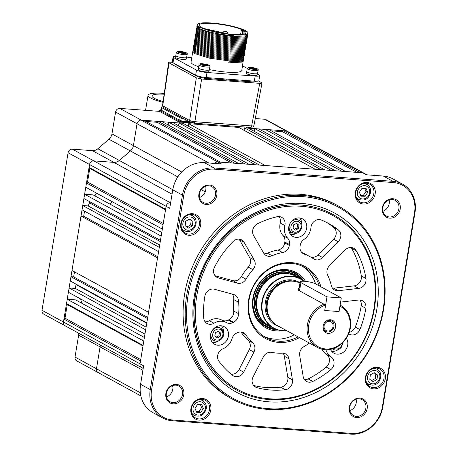 <?xml version="1.0" encoding="UTF-8"?>
<svg xmlns="http://www.w3.org/2000/svg" width="457" height="457" viewBox="0 0 457 457"><rect width="100%" height="100%" fill="white"/><g stroke="black" fill="none" stroke-linecap="round" stroke-linejoin="round"><path stroke-width="0.69" d="M303.791 281.261A27.866 24.467 118.7 0 0 278.821 279.153A27.866 24.467 118.7 0 0 262.358 301.723A27.866 24.467 118.7 0 0 286.156 330.651A27.866 24.467 118.7 0 0 286.59 330.617M286.019 330.657A28.037 24.615 -61.3 0 1 285.882 330.668A28.037 24.615 -61.3 0 1 273.532 328.04A28.037 24.615 -61.3 0 1 261.935 301.569A28.037 24.615 -61.3 0 1 300.426 278.833A28.037 24.615 -61.3 0 1 303.985 281.266A30.545 26.814 -61.3 0 0 295.331 273.2A30.545 26.814 -61.3 0 0 285.596 270.344A30.545 26.814 -61.3 0 0 253.407 297.958A30.545 26.814 -61.3 0 0 266.037 326.801A30.545 26.814 -61.3 0 0 275.777 329.657A30.545 26.814 -61.3 0 0 277.508 329.726M300.426 278.833L295.565 276.177A28.037 24.615 118.7 0 0 283.209 273.549A28.037 24.615 118.7 0 0 257.074 298.907A28.037 24.615 118.7 0 0 259.787 316.404A28.037 24.615 118.7 0 0 268.67 325.384L273.532 328.04M283.209 273.549L282.569 273.594A27.637 24.267 118.7 0 0 256.8 298.592A27.637 24.267 118.7 0 0 259.479 315.838L259.787 316.404M299.084 278.102A28.842 25.324 118.7 0 0 272.703 274.109A28.842 25.324 118.7 0 0 254.675 297.935A28.842 25.324 118.7 0 0 272.183 327.309M270.321 273.806A29.842 26.198 -61.3 0 1 294.325 273.446A29.842 26.198 -61.3 0 1 301.374 279.387M294.325 273.446L293.485 272.989A29.842 26.198 118.7 0 0 285.151 270.315M299.941 283.146A24.032 21.102 118.7 0 0 289.869 281.164L289.224 281.209A23.633 20.748 118.7 0 0 267.196 302.585A23.633 20.748 118.7 0 0 269.481 317.329L269.79 317.901A24.032 21.102 118.7 0 0 277.405 325.595L317.364 347.434A24.032 21.102 -61.3 0 1 307.424 324.738A24.032 21.102 -61.3 0 1 324.047 304.242L298.387 290.218L298.01 289.961L299.226 287.459M289.869 281.164A24.032 21.102 118.7 0 0 267.465 302.9A24.032 21.102 118.7 0 0 269.79 317.901M340.111 305.099L340.842 305.499A24.032 21.102 -61.3 0 1 350.353 327.949A24.032 21.102 -61.3 0 1 317.364 347.434M325.264 305.19A23.033 20.222 118.7 0 0 308.738 325.036A23.033 20.222 118.7 0 0 325.607 348.942A23.033 20.222 118.7 0 0 349.879 328.115A23.033 20.222 118.7 0 0 340.254 306.31L339.871 306.533L339.043 311.554L324.733 310.486L325.561 305.459L324.047 304.242M340.842 305.499L340.254 306.31M323.048 326.109A7.009 6.152 118.7 0 0 328.183 333.382A7.009 6.152 118.7 0 0 335.569 327.046A7.009 6.152 118.7 0 0 330.44 319.769A7.009 6.152 118.7 0 0 323.048 326.109M323.213 325.778A6.01 5.273 118.7 0 0 327.618 332.011A6.01 5.273 118.7 0 0 333.947 326.578A6.01 5.273 118.7 0 0 329.548 320.346A6.01 5.273 118.7 0 0 323.213 325.778M324.11 325.841A5.004 4.399 118.7 0 0 326.178 330.571A5.004 4.399 118.7 0 0 333.056 326.509A5.004 4.399 118.7 0 0 330.982 321.785A5.004 4.399 118.7 0 0 324.11 325.841M300.158 281.843A8.009 1.417 9.4 0 0 300.906 282.615L326.983 296.873L341.293 297.941L315.216 283.688A8.009 1.417 9.4 0 0 304.693 281.312A8.009 1.417 9.4 0 0 300.158 281.843L298.815 290.452M258.114 319.791A29.842 26.198 118.7 0 0 264.86 325.355L265.7 325.818A29.842 26.198 -61.3 0 1 253.047 305.425M274.508 328.543A29.842 26.198 -61.3 0 1 265.7 325.818M144.389 337.466L75.639 299.895L67.23 299.261L143.784 341.105L143.075 345.383L66.522 303.539L67.253 304.579L142.978 345.966M67.23 299.261L66.522 303.539M67.253 304.579L65.003 318.192L63.946 319.1L140.499 360.939L140.019 363.858A4.004 3.519 118.7 0 0 141.676 367.639A4.004 3.519 118.7 0 0 142.95 368.016M140.727 359.579L65.003 318.192M194.202 123.104L181.218 122.133L181.052 123.104L141.253 120.128A4.004 3.519 118.7 0 0 137.031 123.75L133.415 145.617A8.009 7.032 -61.3 0 1 130.405 150.959L119.311 160.476A8.009 7.032 -61.3 0 1 113.873 162.378L93.765 160.875A4.004 3.519 118.7 0 0 89.543 164.497L63.466 322.014A4.004 3.519 118.7 0 0 65.123 325.801A4.004 3.519 -61.3 0 1 63.466 322.014L63.946 319.1M142.892 370.313L100.089 346.914A8.009 7.032 -61.3 0 0 100.18 344.961A8.009 7.032 -61.3 0 1 100.089 346.914L96.467 368.782A4.004 3.519 118.7 0 0 98.124 372.564A4.004 3.519 -61.3 0 1 96.467 368.782L75.017 357.054L78.633 335.192A8.009 7.032 -61.3 0 0 78.73 333.239M161.772 232.453L93.022 194.876L84.614 194.248L161.172 236.092L160.464 240.371L83.905 198.527L84.614 194.248M89.721 201.703L89.526 202.885A130.182 114.296 118.7 0 0 88.115 205.93L159.687 245.049M160.264 241.553L89.526 202.885M88.115 205.93L82.746 205.53L159.304 247.368L158.596 251.647L82.037 209.809L82.746 205.53M84.528 211.168L83.694 216.23L157.756 256.714M81.009 216.03L71.995 270.481L148.548 312.325L157.562 257.874L81.009 216.03L83.694 216.23M74.485 271.841L73.646 276.908L147.714 317.387M70.966 276.708L70.258 280.981L146.811 322.825L147.52 318.546L70.966 276.708L73.646 276.908M75.942 284.088A130.182 114.296 118.7 0 0 76.005 284.562L146.743 323.23M76.005 284.562L75.359 288.453L146.103 327.115M75.359 288.453L69.098 287.984L145.652 329.828L144.943 334.101L68.39 292.263L69.098 287.984M158.248 121.402L162.184 121.693L238.737 163.537L234.801 163.24L158.248 121.402L157.191 122.305L231.659 163.006M157.191 122.305L146.023 121.471M143.938 120.328L220.491 162.172L217.806 161.972A4.004 3.519 118.7 0 0 214.584 163.435A4.004 3.519 -61.3 0 1 217.806 161.972L141.253 120.128L143.938 120.328M66.396 326.172A4.004 3.519 -61.3 0 1 65.123 325.801L43.666 314.073A4.004 3.519 -61.3 0 1 42.01 310.292L68.087 152.769L166.097 206.335A4.004 3.519 -61.3 0 1 170.318 202.714L170.638 202.742L170.318 202.714A4.004 3.519 118.7 0 0 166.097 206.335L165.611 209.255L89.058 167.416L89.543 164.497A4.004 3.519 -61.3 0 1 93.765 160.875L72.309 149.148L92.423 150.656A8.009 7.032 -61.3 0 0 97.861 148.754L108.955 139.236A8.009 7.032 -61.3 0 0 111.959 133.89L115.581 112.028A4.004 3.519 -61.3 0 1 119.803 108.406L159.602 111.382L181.052 123.104M89.058 167.416L89.789 168.45L165.514 209.843M89.789 168.45L87.538 182.063L86.482 182.971L163.035 224.81L162.326 229.088L85.773 187.25L86.482 182.971M163.263 223.456L87.538 182.063M254.84 128.623L258.776 128.914L335.329 170.758L331.399 170.461L254.84 128.623L254.383 131.41M248.402 128.143L324.956 169.981L321.02 169.69L244.466 127.846L248.402 128.143M244.055 130.325L244.466 127.846M238.743 127.417L315.296 169.261L265.214 165.514L188.655 123.676L238.743 127.417M188.244 126.149L188.655 123.676M178.995 122.95L182.931 123.247L259.485 165.086L255.554 164.794L178.995 122.95L178.538 125.738M168.622 122.173L172.557 122.47L249.111 164.309L245.175 164.017L168.622 122.173L168.159 124.961M364.515 183.708L364.595 183.257L364.515 183.708M255.274 118.534L264.694 119.237L362.698 172.803A4.004 3.519 -61.3 0 1 363.978 173.18A4.004 3.519 118.7 0 0 362.698 172.803L360.019 172.603L283.46 130.765L286.145 130.965A4.004 3.519 -61.3 0 1 287.424 131.336A4.004 3.519 118.7 0 0 286.145 130.965L246.346 127.989L246.489 127.126M283.46 130.765L282.409 131.667L356.877 172.369M282.409 131.667L271.241 130.833M265.214 129.4L269.15 129.691L345.709 171.535L341.773 171.238L265.214 129.4L264.757 132.182M189.958 121.928L191.1 122.55A2.005 1.759 -61.3 0 1 189.626 120.505L162.932 105.915L163.24 107.309L190.46 122.362M253.881 125.549L253.686 125.869A2.005 1.874 -109.4 0 1 252.904 127.086L251.241 127.155A2.005 0.931 -86 0 0 251.727 125.943L250.665 127.44L193.899 123.196L194.408 122.904L194.802 121.688A2.005 0.851 -85.4 0 1 194.339 122.904L191.826 122.516A2.005 0.623 102.8 0 1 191.843 121.242L194.802 121.688M194.076 123.167L193.728 123.144M191.843 121.242L189.626 120.505L196.35 77.81L169.01 62.866L162.795 105.356M201.611 78.998L194.888 121.693L251.647 125.938L259.747 83.345L201.611 78.998L196.35 77.81M162.966 107.104L162.561 105.544L168.633 62.483L169.01 62.866C168.222 62.329 168.856 62.112 170.901 62.215L172.369 62.329M163.212 107.292L163.132 106.824L163.212 107.292A2.005 1.777 -60.3 0 1 162.892 105.893M258.479 80.963L261.644 82.694C262.427 83.231 261.798 83.448 259.747 83.345M253.686 125.869L251.727 125.943M253.915 125.686L262.015 83.083L261.644 82.694M255.303 81.129C256.286 81.803 255.497 82.071 252.932 81.946L204.633 78.33L198.064 76.85L175.345 64.431L174.934 63.849M299.432 337.632A41.056 36.046 -61.3 0 1 261.878 336.158A41.056 36.046 -61.3 0 1 248.642 299.786A41.056 36.046 -61.3 0 1 283.146 263.129A41.056 36.046 -61.3 0 1 320.968 286.83M319.357 285.951A40.056 35.166 118.7 0 0 304.105 267.151A40.056 35.166 118.7 0 0 249.116 299.621A40.056 35.166 118.7 0 0 265.683 337.449A40.056 35.166 118.7 0 0 298.055 336.883M263.826 336.346A40.056 35.166 118.7 0 0 294.268 334.81M282.015 330.628A31.544 27.694 -61.3 0 1 276.034 330.857A31.544 27.694 -61.3 0 1 252.932 298.124A31.544 27.694 -61.3 0 1 286.179 269.601A31.544 27.694 -61.3 0 1 305.487 281.381M265.58 326.544A30.545 26.814 118.7 0 0 276.034 329.211M196.767 295.908A99.14 87.041 -61.3 0 1 301.249 206.267A99.14 87.041 -61.3 0 1 373.855 309.149A99.14 87.041 -61.3 0 1 269.379 398.79A99.14 87.041 -61.3 0 1 196.767 295.908M195.453 295.61A100.14 87.921 -61.3 0 1 332.919 214.43A100.14 87.921 -61.3 0 1 374.329 308.989A100.14 87.921 -61.3 0 1 236.863 390.169A100.14 87.921 -61.3 0 1 195.453 295.61M292.434 379.818A8.009 7.032 -61.3 0 1 292.423 382.509A8.009 7.032 -61.3 0 1 285.265 389.73A90.126 79.13 -61.3 0 1 256.84 387.605A8.009 7.032 -61.3 0 1 255.532 387.068A8.009 7.032 -61.3 0 1 253.087 376.876L263.352 356.877A8.009 7.032 -61.3 0 1 271.726 352.37A52.075 45.717 118.7 0 0 282.266 353.158A8.009 7.032 -61.3 0 1 285.642 353.918A8.009 7.032 -61.3 0 1 288.961 358.791L292.434 379.818L287.807 377.288A8.009 7.032 118.7 0 1 287.796 379.984A8.009 7.032 118.7 0 1 280.638 387.199A90.126 79.13 118.7 0 1 253.612 385.451M338.289 229.894A8.009 7.032 -61.3 0 1 340.739 236.886A8.009 7.032 -61.3 0 1 338.237 241.764L322.556 257.52A8.009 7.032 -61.3 0 1 314.062 259.142A8.009 7.032 -61.3 0 1 313.559 258.833A52.075 45.717 118.7 0 0 310.286 256.834A52.075 45.717 118.7 0 0 304.305 254.172A8.009 7.032 -61.3 0 1 303.385 253.766A8.009 7.032 -61.3 0 1 300.072 246.197L300.209 245.358A8.009 7.032 -61.3 0 1 303.956 239.445A14.618 12.836 118.7 0 0 310.794 228.654A14.618 12.836 118.7 0 0 310.943 227.489A8.009 7.032 -61.3 0 1 321.385 220.051A90.126 79.13 -61.3 0 1 328.537 223.444A90.126 79.13 -61.3 0 1 338.289 229.894L333.661 227.369A90.126 79.13 118.7 0 0 326.201 222.222M310.92 257.188A8.009 7.032 118.7 0 0 317.929 254.995L333.61 239.234A8.009 7.032 118.7 0 0 336.112 234.361A8.009 7.032 118.7 0 0 333.661 227.369M340.608 302.077L358.716 300.021A8.009 7.032 -61.3 0 1 362.532 300.746A8.009 7.032 -61.3 0 1 365.851 308.286A90.126 79.13 -61.3 0 1 365.806 308.549A90.126 79.13 -61.3 0 1 359.893 329.583A8.009 7.032 -61.3 0 1 349.422 334.21A8.009 7.032 -61.3 0 1 348.702 333.747M349.251 332.302A8.009 7.032 118.7 0 0 355.266 327.058A90.126 79.13 118.7 0 0 361.179 306.019A90.126 79.13 118.7 0 0 361.224 305.762A8.009 7.032 118.7 0 0 359.939 299.998M254.235 260.004A8.009 7.032 -61.3 0 1 255.08 265.129A8.009 7.032 -61.3 0 1 252.91 269.653A52.075 45.717 118.7 0 0 245.997 279.181A8.009 7.032 -61.3 0 1 237.434 283.157L218.286 277.89A8.009 7.032 -61.3 0 1 216.955 277.353A8.009 7.032 -61.3 0 1 214.504 267.179A90.126 79.13 -61.3 0 1 233.15 241.479A8.009 7.032 -61.3 0 1 241.627 239.874A8.009 7.032 -61.3 0 1 244.095 242.319L254.235 260.004L249.608 257.474L239.468 239.788A8.009 7.032 118.7 0 0 239.034 239.125M252.91 269.653L248.282 267.122A8.009 7.032 118.7 0 0 250.453 262.604A8.009 7.032 118.7 0 0 249.608 257.474M306.653 228.329A10.014 8.792 -61.3 0 1 292.903 236.446A10.014 8.792 -61.3 0 1 288.761 226.986A10.014 8.792 -61.3 0 1 302.511 218.869A10.014 8.792 -61.3 0 1 306.653 228.329M290.646 234.584A10.014 8.792 118.7 0 0 296.93 232.95M228.414 336.175A10.014 8.792 -61.3 0 1 214.67 344.292A10.014 8.792 -61.3 0 1 210.528 334.832A10.014 8.792 -61.3 0 1 224.278 326.715A10.014 8.792 -61.3 0 1 228.414 336.175M212.414 342.43A10.014 8.792 118.7 0 0 218.697 340.796M346.36 338.226A10.014 8.792 -61.3 0 1 347.703 345.092A10.014 8.792 -61.3 0 1 333.953 353.21A10.014 8.792 -61.3 0 1 330.462 349.354M331.696 351.347A10.014 8.792 118.7 0 0 337.98 349.714M277.096 216.738A8.009 7.032 -61.3 0 1 281.666 217.332A8.009 7.032 -61.3 0 1 284.979 224.901A8.009 7.032 -61.3 0 1 284.848 225.535A14.618 12.836 118.7 0 0 287.756 238.234A8.009 7.032 -61.3 0 1 289.475 244.558L289.338 245.398A8.009 7.032 -61.3 0 1 282.597 252.55A52.075 45.717 118.7 0 0 272.046 255.731A8.009 7.032 -61.3 0 1 266.163 255.56A8.009 7.032 -61.3 0 1 263.695 253.121L253.555 235.429A8.009 7.032 -61.3 0 1 257.382 223.844A90.126 79.13 -61.3 0 1 277.096 216.738M284.848 225.535L280.221 223.005A8.009 7.032 118.7 0 0 280.352 222.37A8.009 7.032 118.7 0 0 279.073 216.584M238.343 313.559A8.009 7.032 -61.3 0 1 238.274 315.793A8.009 7.032 -61.3 0 1 233.578 322.259L228.951 319.734A8.009 7.032 118.7 0 0 233.647 313.262A8.009 7.032 118.7 0 0 233.716 311.028L238.343 313.559A52.075 45.717 118.7 0 1 238.383 302.14L233.756 299.609A52.075 45.717 118.7 0 0 233.716 311.028M365.948 278.502A8.009 7.032 -61.3 0 1 365.937 281.175A8.009 7.032 -61.3 0 1 358.756 288.39L338.351 290.703A8.009 7.032 -61.3 0 1 334.535 289.984A8.009 7.032 -61.3 0 1 331.302 285.562A52.075 45.717 118.7 0 0 327.675 275.245A8.009 7.032 -61.3 0 1 329.537 265.637L345.218 249.876A8.009 7.032 -61.3 0 1 353.712 248.26A8.009 7.032 -61.3 0 1 356.169 250.676A90.126 79.13 -61.3 0 1 365.948 278.502L361.321 275.977A90.126 79.13 118.7 0 0 351.542 248.151A8.009 7.032 118.7 0 0 351.119 247.505M332.502 288.201A8.009 7.032 118.7 0 0 333.724 288.178L354.129 285.865A8.009 7.032 118.7 0 0 361.31 278.644A8.009 7.032 118.7 0 0 361.321 275.977M252.664 342.773A8.009 7.032 -61.3 0 1 254.8 349.502A8.009 7.032 -61.3 0 1 253.926 352.13L243.661 372.129A8.009 7.032 -61.3 0 1 233.538 375.997A8.009 7.032 -61.3 0 1 232.704 375.448A90.126 79.13 -61.3 0 1 218.949 361.264A8.009 7.032 -61.3 0 1 222.953 348.782A14.618 12.836 118.7 0 0 232.093 338.506A8.009 7.032 -61.3 0 1 236.532 333.136L237.274 332.765A8.009 7.032 -61.3 0 1 243.575 332.742A8.009 7.032 -61.3 0 1 245.809 334.804A52.075 45.717 118.7 0 0 252.664 342.773L248.037 340.248A8.009 7.032 118.7 0 1 250.173 346.972A8.009 7.032 118.7 0 1 249.299 349.599L239.034 369.604L243.661 372.129M325.938 349.731A14.618 12.836 118.7 0 0 331.017 356.86A8.009 7.032 -61.3 0 1 333.953 364.2A8.009 7.032 -61.3 0 1 330.845 369.627A90.126 79.13 -61.3 0 1 312.788 381.441A8.009 7.032 -61.3 0 1 306.504 381.452A8.009 7.032 -61.3 0 1 303.18 376.579L299.706 355.552A8.009 7.032 -61.3 0 1 303.996 346.612A52.075 45.717 118.7 0 0 309.378 343.07M304.471 379.676A8.009 7.032 118.7 0 0 308.161 378.91A90.126 79.13 118.7 0 0 326.218 367.102A8.009 7.032 118.7 0 0 329.326 361.67A8.009 7.032 118.7 0 0 326.389 354.329L331.017 356.86M322.031 349.222A14.618 12.836 118.7 0 0 326.389 354.329M231.122 374.186A8.009 7.032 118.7 0 0 239.034 369.604M245.809 334.804L241.182 332.279A52.075 45.717 118.7 0 0 248.037 340.248M241.182 332.279A8.009 7.032 118.7 0 0 240.982 331.988M221.931 320.14A8.009 7.032 118.7 0 0 228.214 320.1L228.951 319.734M228.214 320.1L232.842 322.631A8.009 7.032 -61.3 0 1 226.535 322.659A8.009 7.032 -61.3 0 1 226.518 322.648A14.618 12.836 118.7 0 0 226.489 322.636A14.618 12.836 118.7 0 0 213.973 323.236A8.009 7.032 -61.3 0 1 207.118 323.567A8.009 7.032 -61.3 0 1 203.708 317.906A90.126 79.13 -61.3 0 1 204.862 296.25A8.009 7.032 -61.3 0 1 214.522 289.241L233.67 294.508A8.009 7.032 -61.3 0 1 235.001 295.051A8.009 7.032 -61.3 0 1 238.383 302.14M226.466 322.619L221.891 320.123A14.618 12.836 118.7 0 0 221.862 320.106A14.618 12.836 118.7 0 0 209.346 320.705L213.973 323.236M205.084 321.791A8.009 7.032 118.7 0 0 209.346 320.705M264.129 253.784A8.009 7.032 118.7 0 0 267.419 253.201L272.046 255.731M282.597 252.55L277.97 250.019A8.009 7.032 118.7 0 0 284.711 242.867L284.848 242.027A8.009 7.032 118.7 0 0 283.129 235.703L287.756 238.234M280.221 223.005A14.618 12.836 118.7 0 0 283.129 235.703M277.97 250.019A52.075 45.717 118.7 0 0 267.419 253.201M223.507 331.993A10.014 8.792 118.7 0 0 221.485 325.818M301.74 224.147A10.014 8.792 118.7 0 0 299.723 217.972M237.434 283.157L232.807 280.632A8.009 7.032 118.7 0 0 241.37 276.656L245.997 279.181M248.282 267.122A52.075 45.717 118.7 0 0 241.37 276.656M232.807 280.632L215.053 275.742M310.286 256.834L305.659 254.309A52.075 45.717 118.7 0 0 301.694 252.413M288.961 358.791L284.334 356.26A8.009 7.032 118.7 0 0 283.049 353.164M284.334 356.26L287.807 377.288M302.763 280.312A30.545 26.814 118.7 0 0 294.868 272.949M315.576 283.883A40.056 35.166 118.7 0 0 302.174 266.18M232.842 322.631L233.578 322.259M233.756 299.609A8.009 7.032 118.7 0 0 232.276 294.125M162.841 106.909A4.004 0.708 9.4 0 0 161.23 107.212A4.004 0.708 9.4 0 0 161.607 107.595L180.109 117.712L179.692 120.242A4.004 0.708 9.4 0 0 184.954 121.425L185.268 119.523M180.109 117.712A4.004 0.708 9.4 0 0 183.783 118.711M161.23 107.212L160.813 109.737A4.004 0.708 9.4 0 0 161.184 110.126L161.607 107.595M191.78 121.939L189.866 121.796M189.352 121.756L184.954 121.425M179.692 120.242L161.184 110.126M111.942 201.554A80.112 70.338 118.7 0 0 110.28 204.313M193.048 50.961L192.797 51.418L195.225 53.755L209.626 58.193L229.071 60.89L242.187 60.135L243.695 58.85L243.65 58.342M243.335 57.788L242.741 57.188M192.797 51.418L191.032 62.066A25.718 4.553 9.4 0 0 193.437 64.551A25.718 4.553 9.4 0 0 198.692 66.733M209.392 69.573A25.718 4.553 9.4 0 0 241.776 70.469L243.324 60.284M243.695 58.85L243.535 59.821L242.027 61.107L228.911 61.866L228.751 62.838L241.867 62.078L243.375 60.792M243.01 59.73L242.421 59.136M241.867 57.633L242.581 58.165M243.175 58.759L243.49 59.313M197.235 25.683L196.978 26.14L199.406 28.477C204.879 31.442 221.119 34.938 233.259 35.612L233.384 34.835A25.718 4.553 9.4 0 0 247.957 33.127A25.718 4.553 9.4 0 0 245.552 30.648A25.718 4.553 9.4 0 0 217.412 23.587A25.718 4.553 9.4 0 0 197.213 24.729A25.718 4.553 9.4 0 0 199.618 27.209L197.144 25.164L197.213 24.729M247.957 33.127L247.723 34.538L246.214 35.823L233.099 36.583L213.653 33.881L199.246 29.448L196.818 27.112L196.978 26.14M196.91 27.626L196.659 28.083L199.086 30.419L213.493 34.852L232.939 37.554L246.055 36.8L247.563 35.509L247.511 35M247.037 35.423L247.351 35.977M247.563 35.509L247.403 36.486L245.895 37.771L232.773 38.525L213.328 35.829L198.926 31.39L196.499 29.054L196.659 28.083M196.59 29.568L196.339 30.031L198.766 32.367L213.168 36.8L232.613 39.502L245.729 38.742L247.237 37.457L247.191 36.948M247.237 37.457L247.077 38.428L245.569 39.713L232.453 40.473L213.008 37.771L198.601 33.338L196.179 31.002L196.339 30.031M196.27 31.516L196.013 31.973L198.441 34.309L212.848 38.742L232.293 41.444L245.409 40.684L246.917 39.399L246.866 38.891M246.917 39.399L246.757 40.37L245.249 41.661L232.133 42.415L212.688 39.719L198.281 35.28L195.853 32.944L196.013 31.973M195.944 33.458L195.693 33.915L198.121 36.252L212.528 40.69L231.967 43.392L245.089 42.632L246.597 41.347L246.546 40.839M246.072 41.256L246.386 41.81M246.597 41.347L246.432 42.318L244.929 43.604L231.808 44.363L212.362 41.661L197.961 37.228L195.533 34.892L195.693 33.915M195.625 35.406L195.373 35.863L197.795 38.199L212.202 42.632L231.648 45.334L244.763 44.575L246.272 43.289L246.226 42.781M244.444 42.073L245.158 42.604M245.746 43.204L246.06 43.752M246.272 43.289L246.112 44.26L244.604 45.546L231.488 46.306L212.042 43.604L197.635 39.171L195.208 36.834L195.373 35.863M195.305 37.348L195.048 37.805L197.475 40.142L211.882 44.58L231.328 47.277L244.444 46.523L245.952 45.237L245.9 44.729M245.426 45.146L245.74 45.7M245.952 45.237L245.792 46.208L244.284 47.494L231.168 48.253L211.722 45.551L197.315 41.119L194.888 38.776L195.048 37.805M194.979 39.296L194.728 39.753L197.156 42.09L211.557 46.523L231.002 49.225L244.124 48.465L245.632 47.18L245.58 46.671M245.266 46.117L244.672 45.523M243.798 45.963L244.512 46.494M245.106 47.094L245.42 47.642M245.632 47.18L245.466 48.151L243.958 49.436L230.842 50.196L211.397 47.494L196.996 43.061L194.568 40.724L194.728 39.753M194.659 41.239L194.408 41.696L196.83 44.032L211.237 48.465L230.682 51.167L243.798 50.413L245.306 49.122L245.26 48.613M244.946 48.065L244.352 47.465M243.478 47.905L244.192 48.436M244.781 49.036L245.095 49.59M245.306 49.122L245.146 50.099L243.638 51.384L230.522 52.138L211.077 49.442L196.67 45.003L194.242 42.667L194.408 41.696M194.339 43.181L194.082 43.644L196.51 45.98L210.917 50.413L230.362 53.115L243.478 52.355L244.986 51.07L244.935 50.561M244.621 50.007L244.032 49.413M243.158 49.853L243.872 50.384M244.461 50.984L244.775 51.532M244.986 51.07L244.826 52.041L243.318 53.326L230.197 54.086L210.757 51.384L196.35 46.951L193.922 44.615L194.082 43.644M194.014 45.129L193.762 45.586L196.19 47.922L210.591 52.355L230.037 55.057L243.158 54.297L244.661 53.012L244.615 52.504M244.301 51.955L243.707 51.355M242.833 51.795L243.547 52.327M244.141 52.926L244.455 53.48M244.661 53.012L244.501 53.983L242.993 55.274L229.877 56.028L210.431 53.332L196.024 48.893L193.602 46.557L193.762 45.586M193.694 47.071L193.442 47.528L195.864 49.864L210.271 54.303L229.717 56.999L242.833 56.245L244.341 54.96L244.289 54.452M243.981 53.897L243.387 53.298M242.513 53.743L243.227 54.274M243.815 54.869L244.129 55.423M244.341 54.96L244.181 55.931L242.673 57.216L229.557 57.976L210.111 55.274L195.705 50.841L193.277 48.505L193.442 47.528M193.368 49.019L193.117 49.476L195.545 51.812L209.952 56.245L229.397 58.947L242.513 58.188L244.021 56.902L243.969 56.394M243.655 55.845L243.067 55.246M242.193 55.685L242.907 56.217M243.495 56.817L243.81 57.365M244.021 56.902L243.861 57.873L242.353 59.159L229.231 59.918L209.786 57.216L195.385 52.784L192.957 50.447L193.117 49.476M244.112 32.31L242.833 31.722L244.107 32.344M197.076 26.655L197.681 26.255M242.673 32.693L243.952 33.287M243.604 34.166L242.513 33.664M198.498 26.889L197.515 27.226M196.75 28.597L197.355 28.197M198.338 27.86L198.744 27.768M198.178 28.831L197.196 29.168M196.43 30.545L197.036 30.145M198.018 29.808L198.418 29.711M197.858 30.779L196.876 31.116M196.11 32.487L196.716 32.087M197.698 31.75L198.098 31.659M197.533 32.721L196.55 33.058M195.785 34.429L196.39 34.035M197.373 33.692L197.778 33.601M197.213 34.669L196.23 35.006M195.465 36.377L196.07 35.977M197.053 35.64L197.453 35.543M196.893 36.611L195.91 36.948M196.727 37.583L197.133 37.491M196.567 38.554L195.585 38.896M194.819 40.267L195.425 39.868M196.407 39.531L196.807 39.433M196.247 40.502L195.265 40.839M194.499 42.21L195.105 41.81M196.087 41.473L196.487 41.381M195.927 42.444L194.945 42.781M194.174 44.158L194.779 43.758M195.762 43.421L196.167 43.324M195.602 44.392L194.619 44.729M193.854 46.1L194.459 45.7M195.442 45.363L195.842 45.272M195.282 46.334L194.299 46.671M193.534 48.042L194.139 47.648M195.122 47.305L195.522 47.214M193.208 49.99L193.814 49.59M194.796 49.253L195.202 49.156M212.625 23.484A23.713 4.199 9.4 0 0 199.189 25.055A23.713 4.199 9.4 0 0 232.544 34.372A23.713 4.199 9.4 0 0 245.98 32.801A23.713 4.199 9.4 0 0 212.625 23.484M242.541 31.11L244.289 31.242A23.713 4.199 -170.6 0 0 243.027 30.556L241.279 30.425L242.541 31.11L241.993 34.412M241.279 30.425L240.599 34.532M242.393 34.366L242.93 31.139M244.289 31.242L243.81 34.121M199.618 27.209C207.746 30.859 218.932 33.361 233.179 34.721L233.384 34.835M233.179 34.721L233.127 35.012L199.566 27.506M194.636 50.224L193.654 50.561M233.259 35.612L233.127 35.012M175.751 56.36A8.009 1.417 9.4 0 0 173.1 56.971A8.009 1.417 9.4 0 0 173.849 57.742L196.493 70.121A8.009 1.417 9.4 0 0 207.015 72.497L255.172 76.096A8.009 1.417 9.4 0 0 259.707 75.565A8.009 1.417 9.4 0 0 258.959 74.794L257.44 73.96M247.266 68.401L242.541 65.819M191.791 57.496L186.707 57.119M259.707 75.565L258.868 80.621A8.009 1.417 -170.6 0 1 254.332 81.152L206.176 77.553A8.009 1.417 -170.6 0 1 195.659 75.177L173.009 62.798A8.009 1.417 -170.6 0 1 172.26 62.026L173.1 56.971M264.917 325.39A30.042 26.375 -61.3 0 1 262.158 324.11L262.032 324.042M290.846 271.321L290.972 271.384A30.042 26.375 -61.3 0 1 293.543 273.018M163.012 102.322A28.437 5.033 -170.6 0 1 150.707 98.015A28.437 5.033 -170.6 0 1 148.051 95.267A28.437 5.033 -170.6 0 1 164.269 93.388M163.12 101.523A24.432 4.324 -170.6 0 1 154.289 98.278A24.432 4.324 -170.6 0 1 152.004 95.919A24.432 4.324 -170.6 0 1 164.16 94.193M191.512 412.385A8.512 7.472 118.7 0 0 194.402 415.499C200.469 417.384 204.433 415.007 206.301 408.358C206.593 404.873 205.347 402.274 202.565 400.561A8.512 7.472 118.7 0 0 198.384 399.806M196.259 411.34L199.058 411.403L201.606 407.547L200.372 404.531M196.636 412.265L200.794 412.351L203.348 408.501L201.731 404.559L197.573 404.468L195.019 408.324L196.636 412.265M199.058 411.403L200.794 412.351M201.606 407.547L203.348 408.501M181.366 227.546A8.512 7.472 118.7 0 0 184.257 230.659L187.501 231.516C195.505 232.15 199.635 219.171 192.42 215.721A8.512 7.472 118.7 0 0 189.335 214.91A8.512 7.472 118.7 0 0 188.238 214.967M186.964 227.003L190.632 224.947L191.169 220.445L189.369 219.189M185.702 221.245L185.165 225.747L188.495 228.072L192.374 225.901L192.911 221.399L189.581 219.074L185.702 221.245M191.169 220.445L192.911 221.399M190.632 224.947L192.374 225.901M184.257 230.659A8.512 7.472 118.7 0 0 187.347 231.476M355.86 196.299A8.512 7.472 118.7 0 0 358.751 199.412C364.817 201.297 368.782 198.921 370.65 192.271C370.941 188.787 369.696 186.188 366.92 184.474A8.512 7.472 118.7 0 0 362.732 183.72M360.607 195.253L363.406 195.316L365.954 191.46L364.72 188.444M366.08 188.473L361.921 188.381L359.373 192.237L360.984 196.179L365.149 196.264L367.696 192.414L366.08 188.473M365.954 191.46L367.696 192.414M363.406 195.316L365.149 196.264M366.006 381.132A8.512 7.472 118.7 0 0 368.896 384.251L372.147 385.108C380.144 385.742 384.28 372.763 377.065 369.313A8.512 7.472 118.7 0 0 373.975 368.496A8.512 7.472 118.7 0 0 372.878 368.559M368.896 384.251A8.512 7.472 118.7 0 0 371.987 385.062M371.604 380.595L375.271 378.539L375.814 374.037L374.009 372.781M377.014 379.487L377.556 374.991L374.22 372.661L370.347 374.837L369.804 379.333L373.141 381.664L377.014 379.487L375.271 378.539M375.814 374.037L377.556 374.991M292.097 232.579L294.274 233.259C301.037 234.361 304.996 223.222 298.821 220.28A7.009 6.152 118.7 0 0 296.759 219.64A7.009 6.152 118.7 0 0 289.555 224.598A7.009 6.152 118.7 0 0 292.097 232.579A7.009 6.152 118.7 0 0 294.165 233.219M294.359 229.248L297.061 227.98L297.701 224.621L296.376 223.513M298.375 228.7L299.015 225.335L296.667 223.376L293.674 224.781L293.034 228.14L295.382 230.1L298.375 228.7L297.061 227.98M297.701 224.621L299.015 225.335M211.185 337.106A7.009 6.152 118.7 0 0 213.865 340.425C218.72 343.43 225.478 337.043 223.387 331.576L220.588 328.126A7.009 6.152 118.7 0 0 213.293 329.406A7.009 6.152 118.7 0 0 211.185 337.106M217.149 337.946L220.137 336.546L220.782 333.182L218.429 331.222L215.441 332.627L214.801 335.986L217.149 337.946M216.127 337.095L218.829 335.826L220.137 336.546M218.829 335.826L219.469 332.468L220.782 333.182M219.469 332.468L218.143 331.359M223.267 331.445A7.009 6.152 118.7 0 0 220.588 328.126M332.428 348.874A7.009 6.152 118.7 0 0 333.147 349.348C336.249 350.713 339.003 349.999 341.413 347.211L342.996 342.43M176.311 52.504L175.791 55.611A5.507 0.977 9.4 0 0 175.791 55.634L175.699 57.416A5.307 0.937 9.4 0 0 179.755 58.999A5.307 0.937 9.4 0 0 185.668 59.433A5.307 0.937 9.4 0 0 186.17 59.147L186.656 57.433A5.507 0.977 9.4 0 0 186.662 57.411L187.176 54.303C188.41 52.863 183.091 51.27 177.51 51.43L176.311 52.504A5.507 0.977 9.4 0 0 180.464 54.154A5.507 0.977 9.4 0 0 186.65 54.611A5.507 0.977 9.4 0 0 187.176 54.303M175.791 55.634A5.507 0.977 9.4 0 0 180.001 57.279A5.507 0.977 9.4 0 0 186.13 57.725A5.507 0.977 9.4 0 0 186.656 57.433M179.55 52.344L184.479 53.063L184.257 52.509L181.68 51.875L179.327 51.795L179.55 52.344M181.52 52.829L181.68 51.875M184.165 53.052L184.257 52.509M257.588 73.44A5.507 0.977 9.4 0 1 257.068 73.731A5.507 0.977 9.4 0 1 250.933 73.286A5.507 0.977 9.4 0 1 246.723 71.64A5.507 0.977 9.4 0 0 246.723 71.64L246.631 73.423A5.307 0.937 9.4 0 0 250.687 75.011A5.307 0.937 9.4 0 0 256.6 75.439A5.307 0.937 9.4 0 0 257.102 75.154L257.588 73.44A5.507 0.977 9.4 0 0 257.594 73.423L258.108 70.309C259.342 68.876 254.023 67.276 248.442 67.442L247.243 68.51A5.507 0.977 9.4 0 0 251.396 70.167A5.507 0.977 9.4 0 0 257.582 70.624A5.507 0.977 9.4 0 0 258.108 70.309M255.189 68.521L250.259 67.802L250.482 68.356L253.058 68.99L255.412 69.076L255.189 68.521L255.097 69.064M252.453 68.841L252.612 67.882M198.995 64.9L198.481 68.013A5.507 0.977 9.4 0 0 198.481 68.036L198.389 69.818A5.307 0.937 9.4 0 0 201.371 71.161A5.307 0.937 9.4 0 0 208.86 71.549L209.346 69.83A5.507 0.977 9.4 0 0 209.352 69.812L209.866 66.699C210.1 65.688 209.009 64.923 206.587 64.408C201.263 63.323 198.732 63.489 198.995 64.9A5.507 0.977 9.4 0 0 202.091 66.316A5.507 0.977 9.4 0 0 209.866 66.699M198.481 68.036A5.507 0.977 9.4 0 0 201.577 69.43A5.507 0.977 9.4 0 0 209.346 69.83M206.21 65.517L207.438 65.242L205.821 64.557L202.977 64.146L201.748 64.414L206.21 65.517M202.857 64.883L202.977 64.146M205.673 65.437L205.821 64.557M263.798 324.738A8.312 7.295 -61.3 0 1 263.512 324.79M99.403 372.941A4.004 3.519 -61.3 0 1 98.124 372.564L76.673 360.841A4.004 3.519 -61.3 0 1 75.017 357.054M68.087 152.769A4.004 3.519 -61.3 0 1 72.309 149.148M208.86 163.006L137.031 123.75L133.415 145.617A8.009 7.032 -61.3 0 1 130.405 150.959L119.311 160.476A8.009 7.032 -61.3 0 1 113.873 162.378L93.765 160.875L170.615 202.879M264.694 119.237A4.004 3.519 -61.3 0 1 265.968 119.614L367.005 174.831M292.297 220.508L292.217 220.977M290.515 231.271L290.092 233.835M115.581 112.028L137.031 123.75A4.004 3.519 -61.3 0 1 141.253 120.128L119.803 108.406M78.633 335.192L100.089 346.914L96.467 368.782L140.316 392.746M81.872 303.299A128.48 112.799 -61.3 0 1 80.581 298.929M94.879 195.893A128.48 112.799 -61.3 0 1 96.496 193.111M181.218 122.133L159.344 110.177L161.589 110.348M159.15 111.348L159.344 110.177M162.641 110.92L182.4 121.728L190.386 122.322M190.729 122.35L191.809 122.43M289.464 229.391L289.075 231.705M125.018 208.7A63.186 55.48 118.7 0 0 123.327 211.442M183.777 394.791A10.014 8.792 -61.3 0 1 173.226 403.851A10.014 8.792 -61.3 0 1 165.891 393.454A10.014 8.792 -61.3 0 1 176.442 384.4A10.014 8.792 -61.3 0 1 183.777 394.791M166.365 393.294A9.014 7.912 118.7 0 0 170.09 401.806A9.014 7.912 118.7 0 0 182.463 394.5A9.014 7.912 118.7 0 0 178.738 385.988A9.014 7.912 118.7 0 0 166.365 393.294M166.474 396.922A9.014 7.912 118.7 0 0 172.786 389.21A9.014 7.912 118.7 0 0 172.677 385.577M210.791 410.072A11.117 9.757 -61.3 0 1 199.081 420.126A11.117 9.757 -61.3 0 1 190.94 408.587A11.117 9.757 -61.3 0 1 202.651 398.538A11.117 9.757 -61.3 0 1 210.791 410.072M191.414 408.427A10.117 8.877 118.7 0 0 195.596 417.978A10.117 8.877 118.7 0 0 209.477 409.775A10.117 8.877 118.7 0 0 205.296 400.223A10.117 8.877 118.7 0 0 191.414 408.427M193.168 415.916A10.117 8.877 118.7 0 0 195.196 415.87M367.182 408.507A10.014 8.792 -61.3 0 1 356.631 417.561A10.014 8.792 -61.3 0 1 349.297 407.17A10.014 8.792 -61.3 0 1 359.848 398.116A10.014 8.792 -61.3 0 1 367.182 408.507M349.771 407.01A9.014 7.912 118.7 0 0 353.495 415.516A9.014 7.912 118.7 0 0 365.868 408.21A9.014 7.912 118.7 0 0 362.138 399.704A9.014 7.912 118.7 0 0 349.771 407.01M349.879 410.637A9.014 7.912 118.7 0 0 356.192 402.925A9.014 7.912 118.7 0 0 356.083 399.292M385.291 378.824A11.117 9.757 -61.3 0 1 373.575 388.873A11.117 9.757 -61.3 0 1 365.434 377.339A11.117 9.757 -61.3 0 1 377.151 367.291A11.117 9.757 -61.3 0 1 385.291 378.824M365.908 377.174A10.117 8.877 118.7 0 0 370.09 386.725A10.117 8.877 118.7 0 0 383.977 378.527A10.117 8.877 118.7 0 0 379.79 368.976A10.117 8.877 118.7 0 0 365.908 377.174M367.662 384.668A10.117 8.877 118.7 0 0 369.69 384.617M400.189 209.117A10.014 8.792 -61.3 0 1 389.638 218.172A10.014 8.792 -61.3 0 1 382.303 207.781A10.014 8.792 -61.3 0 1 392.86 198.726A10.014 8.792 -61.3 0 1 400.189 209.117M382.777 207.615A9.014 7.912 118.7 0 0 386.508 216.127A9.014 7.912 118.7 0 0 398.875 208.82A9.014 7.912 118.7 0 0 395.151 200.309A9.014 7.912 118.7 0 0 382.777 207.615M382.892 211.248A9.014 7.912 118.7 0 0 389.204 203.531A9.014 7.912 118.7 0 0 389.09 199.903M199.372 193.905A9.014 7.912 118.7 0 0 203.102 202.411A9.014 7.912 118.7 0 0 215.47 195.105A9.014 7.912 118.7 0 0 211.745 186.599A9.014 7.912 118.7 0 0 199.372 193.905M199.486 197.533A9.014 7.912 118.7 0 0 205.799 189.821A9.014 7.912 118.7 0 0 205.684 186.188M216.789 195.402A10.014 8.792 -61.3 0 1 206.233 204.456A10.014 8.792 -61.3 0 1 198.898 194.065A10.014 8.792 -61.3 0 1 209.455 185.011A10.014 8.792 -61.3 0 1 216.789 195.402M375.146 193.985A11.117 9.757 -61.3 0 1 363.429 204.039A11.117 9.757 -61.3 0 1 355.289 192.5A11.117 9.757 -61.3 0 1 367 182.452A11.117 9.757 -61.3 0 1 375.146 193.985M355.763 192.34A10.117 8.877 118.7 0 0 359.945 201.885A10.117 8.877 118.7 0 0 373.826 193.688A10.117 8.877 118.7 0 0 369.644 184.137A10.117 8.877 118.7 0 0 355.763 192.34M357.517 199.829A10.117 8.877 118.7 0 0 359.545 199.783M200.646 225.232A11.117 9.757 -61.3 0 1 188.935 235.286A11.117 9.757 -61.3 0 1 180.795 223.747A11.117 9.757 -61.3 0 1 192.506 213.699A11.117 9.757 -61.3 0 1 200.646 225.232M181.263 223.587A10.117 8.877 118.7 0 0 185.451 233.139A10.117 8.877 118.7 0 0 199.332 224.935A10.117 8.877 118.7 0 0 195.15 215.39A10.117 8.877 118.7 0 0 181.263 223.587M183.023 231.076A10.117 8.877 118.7 0 0 185.051 231.031M186.759 295.079A110.154 96.713 -61.3 0 1 337.974 205.776A110.154 96.713 -61.3 0 1 383.526 309.795A110.154 96.713 -61.3 0 1 232.316 399.092A110.154 96.713 -61.3 0 1 186.759 295.079M337.974 205.776L335.872 204.627A110.154 96.713 118.7 0 0 184.657 293.931A110.154 96.713 118.7 0 0 230.214 397.944L232.316 399.092M383.052 309.955A109.149 95.833 118.7 0 0 303.111 196.681A109.149 95.833 118.7 0 0 188.078 295.376A109.149 95.833 118.7 0 0 268.019 408.649A109.149 95.833 118.7 0 0 383.052 309.955M376.791 309.486A102.14 89.681 -61.3 0 1 269.144 401.846A102.14 89.681 -61.3 0 1 194.339 295.845A102.14 89.681 -61.3 0 1 301.986 203.485A102.14 89.681 -61.3 0 1 376.791 309.486M332.919 214.43L332.747 214.333A100.14 87.921 118.7 0 0 195.282 295.519A100.14 87.921 118.7 0 0 236.697 390.078L236.863 390.169M193.162 216.19A10.117 8.877 118.7 0 0 192.106 214.459M367.657 184.942A10.117 8.877 118.7 0 0 366.605 183.206M351.136 434.15L172.255 420.771A30.042 26.375 -61.3 0 1 162.675 417.966A30.042 26.375 -61.3 0 1 150.25 389.598L182.446 195.128A30.042 26.375 -61.3 0 1 214.105 167.965L392.986 181.338A30.042 26.375 -61.3 0 1 402.566 184.148A30.042 26.375 -61.3 0 1 414.99 212.516L382.795 406.987A30.042 26.375 -61.3 0 1 351.136 434.15L351.713 433.407A29.042 25.495 118.7 0 0 382.32 407.147L414.516 212.682A29.042 25.495 118.7 0 0 393.243 182.543L214.367 169.164A29.042 25.495 118.7 0 0 183.76 195.425L151.57 389.895A29.042 25.495 118.7 0 0 172.837 420.029L351.713 433.407M143.201 368.473L141.676 367.639A4.004 3.519 -61.3 0 1 140.019 363.858L166.097 206.335L169.713 208.318L172.769 189.838A30.042 26.375 -61.3 0 1 204.433 162.675L221.428 163.949L217.806 161.972L362.698 172.803L366.32 174.78L383.309 176.054A30.042 26.375 -61.3 0 1 392.889 178.864L402.566 184.148M374.666 368.548L374.74 368.091M377.802 369.776A10.117 8.877 118.7 0 0 376.751 368.045M203.308 401.029A10.117 8.877 118.7 0 0 202.251 399.298M162.675 417.966L153.004 412.677A30.042 26.375 -61.3 0 1 140.579 384.308L143.635 365.834L42.01 310.292M341.293 297.941L339.043 311.554L324.733 310.486L326.983 296.873M295.165 281.495A23.633 20.748 118.7 0 0 266.477 302.191A23.633 20.748 118.7 0 0 272.926 322.179M279.113 326.532A24.432 21.45 -61.3 0 1 265.426 301.951A24.432 21.45 -61.3 0 1 300.003 282.757M289.515 273.96A27.637 24.267 118.7 0 0 256.086 298.198A27.637 24.267 118.7 0 0 263.535 321.494M270.653 326.469A28.437 24.969 -61.3 0 1 255.035 297.964A28.437 24.969 -61.3 0 1 271.972 274.857A28.437 24.969 -61.3 0 1 297.547 277.262M172.866 386.696L171.632 386.022M111.959 133.89L181.709 172.015M205.233 191.854L201.16 189.626M177.842 176.888L108.955 139.236M97.861 148.754L172.792 189.712M172.055 194.179L92.423 150.656M226.866 79.095L226.712 79.981M232.105 80.386L232.259 79.501M365.851 308.286L361.224 305.762M326.218 367.102L330.845 369.627M308.161 378.91L312.788 381.441M253.926 352.13L249.299 349.599M356.169 250.676L351.542 248.151M354.129 285.865L358.756 288.39M333.724 288.178L338.351 290.703M284.711 242.867L289.338 245.398M289.475 244.558L284.848 242.027M215.784 276.519L218.286 277.89M239.468 239.788L244.095 242.319M355.266 327.058L359.893 329.583M302.54 253.212L304.305 254.172M317.929 254.995L322.556 257.52M338.237 241.764L333.61 239.234M285.265 389.73L280.638 387.199M254.372 386.251L256.84 387.605M210.443 30.619L212.162 31.065M225.244 31.676L226.089 32.133L225.244 31.676M173.009 62.798L173.849 57.742M195.659 75.177L196.493 70.121M206.176 77.553L207.015 72.497M254.332 81.152L255.172 76.096M205.347 408.541A6.849 6.015 118.7 0 0 199.983 401.743A6.849 6.015 118.7 0 0 193.02 408.278A6.849 6.015 118.7 0 0 198.384 415.076A6.849 6.015 118.7 0 0 205.347 408.541M188.238 230.237A6.849 6.015 118.7 0 0 195.202 223.707A6.849 6.015 118.7 0 0 189.838 216.909A6.849 6.015 118.7 0 0 182.874 223.439A6.849 6.015 118.7 0 0 188.238 230.237M357.368 192.191A6.849 6.015 118.7 0 0 362.732 198.989A6.849 6.015 118.7 0 0 369.696 192.454A6.849 6.015 118.7 0 0 364.332 185.656A6.849 6.015 118.7 0 0 357.368 192.191M374.477 370.496A6.849 6.015 118.7 0 0 367.514 377.031A6.849 6.015 118.7 0 0 372.878 383.829A6.849 6.015 118.7 0 0 379.841 377.293A6.849 6.015 118.7 0 0 374.477 370.496M297.073 221.245A5.667 4.976 118.7 0 0 290.989 226.209A5.667 4.976 118.7 0 0 294.976 232.23A5.667 4.976 118.7 0 0 301.06 227.266A5.667 4.976 118.7 0 0 297.073 221.245M212.905 336.872A5.667 4.976 118.7 0 0 219.4 339.602A5.667 4.976 118.7 0 0 222.673 332.296A5.667 4.976 118.7 0 0 216.178 329.566A5.667 4.976 118.7 0 0 212.905 336.872M334.09 348.32A5.667 4.976 118.7 0 0 340.911 346.703A5.667 4.976 118.7 0 0 342.213 343.196M181.595 52.389A5.507 0.977 9.4 0 0 179.47 52.138M185.919 53.418A4.507 0.8 9.4 0 0 183.817 52.007A4.507 0.8 9.4 0 0 177.887 51.435A4.507 0.8 9.4 0 0 179.989 52.852A4.507 0.8 9.4 0 0 185.919 53.418M248.819 67.447A4.507 0.8 9.4 0 0 250.922 68.858A4.507 0.8 9.4 0 0 256.851 69.43A4.507 0.8 9.4 0 0 254.749 68.013A4.507 0.8 9.4 0 0 248.819 67.447M206.507 64.408A4.507 0.8 9.4 0 0 200.577 63.837A4.507 0.8 9.4 0 0 202.674 65.254A4.507 0.8 9.4 0 0 208.603 65.819A4.507 0.8 9.4 0 0 206.507 64.408M172.837 420.029L172.255 420.771M382.795 406.987L382.32 407.147M414.99 212.516L414.516 212.682M393.243 182.543L392.986 181.338L383.309 176.054M183.76 195.425L182.446 195.128L172.769 189.838M214.367 169.164L214.105 167.965L204.433 162.675M151.57 389.895L150.25 389.598L140.579 384.308M300.906 282.615L299.541 290.852M141.676 367.639L65.123 325.801M140.83 395.905L98.124 372.564M221.862 320.106L226.489 322.636M213.259 31.333L210.157 30.539M228.306 34.338C227.735 32.121 226.655 31.213 225.073 31.619C224.29 31.059 223.393 31.636 222.382 33.355M198.852 27.106L198.692 28.077M198.527 29.054L198.367 30.025M198.207 30.996L198.047 31.967M197.887 32.938L197.727 33.915M197.561 34.886L197.401 35.857M197.241 36.828L197.081 37.8M196.921 38.776L196.756 39.748M196.596 40.719L196.436 41.69M195.956 44.609L195.79 45.58M194.985 50.441L194.825 51.413M194.665 52.389L194.505 53.36M245.438 36.069L245.278 37.046M244.472 41.907L244.312 42.878M243.507 47.739L243.347 48.71M243.187 49.682L243.021 50.658M242.861 51.63L242.701 52.601M242.541 53.572L242.381 54.543M242.221 55.52L242.056 56.491M241.896 57.462L241.736 58.433M241.576 59.404L241.416 60.381M241.25 61.352L241.09 62.323M242.873 59.821L242.336 59.17M194.693 50.264L193.739 50.641M243.193 57.873L242.656 57.222M243.518 55.931L242.975 55.28M195.339 46.374L194.379 46.751M243.838 53.983L243.301 53.332M244.158 52.041L243.621 51.39M244.484 50.093L243.947 49.442M244.803 48.151L244.267 47.499M196.63 38.594L195.67 38.971M245.123 46.208L244.586 45.557M196.95 36.651L195.99 37.028M245.449 44.26L244.912 43.609M197.27 34.703L196.316 35.08M245.769 42.318L245.232 41.667M197.373 32.824L196.636 33.138M245.986 40.199L245.552 39.719M197.915 30.813L196.956 31.19M246.414 38.428L245.877 37.777M198.235 28.871L197.281 29.248M246.734 36.48L246.197 35.829M243.558 34.178L242.507 33.687M198.561 26.929L197.601 27.306M148.051 95.267L145.56 110.331M246.729 71.623L247.243 68.51"/></g></svg>

